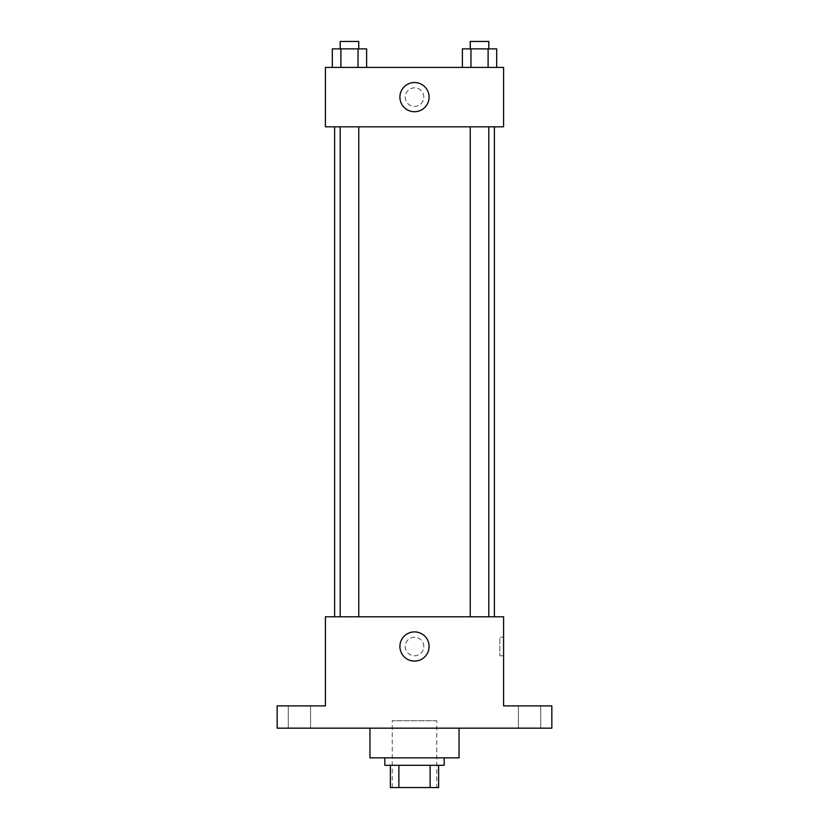 <?xml version="1.0" encoding="UTF-8"?>
<svg xmlns="http://www.w3.org/2000/svg" width="829" height="829" viewBox="0 0 829 829"><rect width="100%" height="100%" fill="white"/><g stroke="black" fill="none" stroke-linecap="round" stroke-linejoin="round"><path stroke-width="0.62" stroke-dasharray="4.14 3.11" d="M436.769 720.733L392.231 720.733L436.769 720.733L436.769 787.55L392.231 787.55L436.769 787.55M398.873 787.55L390.376 787.55L390.376 765.281L398.873 765.281L398.873 787.55L438.624 787.55M430.127 765.281L398.873 765.281L430.127 765.281L430.127 787.55M398.873 765.281L390.376 765.281M384.801 765.281L444.199 765.281M414.5 757.851L384.801 757.851L414.5 757.851M459.048 757.851L369.952 757.851M459.048 728.163L369.952 728.163L459.048 728.163M299.435 728.163L288.295 728.163L299.435 728.163M529.565 728.163L540.705 728.163L529.565 728.163M277.155 728.163L551.845 728.163L551.845 705.883L503.586 705.883L503.586 616.797L325.414 616.797L325.414 705.883L277.155 705.883L277.155 728.163M423.785 646.496A9.285 9.285 0 0 0 409.858 638.465A9.285 9.285 0 0 0 409.858 654.537A9.285 9.285 0 0 0 423.785 646.496A9.285 9.285 0 0 0 409.858 638.465A9.285 9.285 0 0 0 409.858 654.537A9.285 9.285 0 0 0 423.785 646.496M529.565 705.883L540.705 705.883L529.565 705.883M299.435 705.883L288.295 705.883L299.435 705.883M494.385 616.797L334.615 616.797L494.385 616.797M358.75 616.797L340.191 616.797L358.75 616.797L340.191 616.797L358.75 616.797L358.75 126.827L340.191 126.827L358.75 126.827M488.809 616.797L470.25 616.797L488.809 616.797L470.25 616.797L488.809 616.797L488.809 126.827L470.25 126.827L488.809 126.827M325.414 655.78L325.424 637.221L325.414 655.78M503.586 637.221L503.586 655.78L503.586 637.221L499.846 637.221L499.846 655.78L499.846 637.221M429.101 646.496A14.601 14.601 0 0 1 407.205 659.138A14.601 14.601 0 0 1 407.205 633.853A14.601 14.601 0 0 1 429.101 646.496M494.385 126.827L334.615 126.827L494.385 126.827M325.414 126.827L503.586 126.827L503.586 67.429L325.414 67.429L325.414 126.827M423.785 97.128A9.285 9.285 0 0 0 409.858 89.097A9.285 9.285 0 0 0 409.858 105.169A9.285 9.285 0 0 0 423.785 97.128A9.285 9.285 0 0 0 409.858 89.097A9.285 9.285 0 0 0 409.858 105.169A9.285 9.285 0 0 0 423.785 97.128M332.325 67.429L332.325 48.87L340.895 48.87L340.895 67.429L332.325 67.429L366.615 67.429L332.325 67.429L366.615 67.429L332.325 67.429L366.615 67.429L332.325 67.429L340.895 67.429L340.895 48.87L366.615 48.87L358.035 48.87L358.035 67.429L358.035 48.87L332.325 48.87L366.615 48.87L366.615 67.429M462.385 67.429L462.385 48.87L470.965 48.87L470.965 67.429L462.385 67.429L496.675 67.429L462.385 67.429L496.675 67.429L462.385 67.429L496.675 67.429L462.385 67.429L470.965 67.429L470.965 48.87L496.675 48.87L488.105 48.87L488.105 67.429L488.105 48.87L462.385 48.87L496.675 48.87L496.675 67.429M325.414 106.413L325.424 87.853L325.414 106.413M503.586 87.853L503.576 106.413L503.586 87.853M429.101 97.128A14.601 14.601 0 0 1 407.205 109.77A14.601 14.601 0 0 1 407.205 84.485A14.601 14.601 0 0 1 429.101 97.128M488.809 48.87L470.25 48.87L488.809 48.87L470.25 48.87L488.809 48.87L488.809 41.45L470.25 41.45L488.809 41.45L470.25 41.45L470.25 48.87M358.75 48.87L340.191 48.87L358.75 48.87L340.191 48.87L358.75 48.87L358.75 41.45L340.191 41.45L358.75 41.45L340.191 41.45L340.191 48.87M488.105 48.87L488.105 67.429M470.965 48.87L470.965 67.429M358.035 48.87L358.035 67.429M340.895 48.87L340.895 67.429M392.231 787.55L392.231 720.733M310.564 728.163L310.564 705.883L310.564 728.163M288.295 728.163L288.295 705.883L288.295 728.163M540.705 728.163L540.705 705.883L540.705 728.163M518.436 728.163L518.436 705.883L518.436 728.163M499.846 655.78L503.586 655.78M340.191 126.827L340.191 616.797M470.25 126.827L470.25 616.797"/><path stroke-width="1.24" d="M430.127 765.281L430.127 787.55L390.376 787.55L390.376 765.281M430.127 787.55L438.624 787.55L438.624 765.281L438.624 787.55M444.199 757.851L444.199 765.281L384.801 765.281L384.801 757.851M398.873 765.281L398.873 787.55M369.952 728.163L369.952 757.851L459.048 757.851L459.048 728.163M551.845 728.163L277.155 728.163L277.155 705.883L325.414 705.883L325.414 616.797L503.586 616.797L503.586 705.883L551.845 705.883L551.845 728.163M429.101 646.496A14.601 14.601 0 0 1 407.205 659.138A14.601 14.601 0 0 1 407.205 633.853A14.601 14.601 0 0 1 429.101 646.496M494.385 126.827L494.385 616.797M470.25 616.797L470.25 126.827M358.75 126.827L358.75 616.797M503.586 126.827L325.414 126.827L325.414 67.429L503.586 67.429L503.586 126.827M429.101 97.128A14.601 14.601 0 0 1 407.205 109.77A14.601 14.601 0 0 1 407.205 84.485A14.601 14.601 0 0 1 429.101 97.128M496.675 67.429L496.675 48.87L462.385 48.87L462.385 67.429M488.105 48.87L488.105 67.429M470.965 48.87L470.965 67.429M470.25 48.87L470.25 41.45L488.809 41.45L488.809 48.87M366.615 67.429L366.615 48.87L332.325 48.87L332.325 67.429M358.035 48.87L358.035 67.429M340.895 48.87L340.895 67.429M340.191 48.87L340.191 41.45L358.75 41.45L358.75 48.87M334.615 126.827L334.615 616.797M488.809 616.797L488.809 126.827M340.191 126.827L340.191 616.797"/></g></svg>

